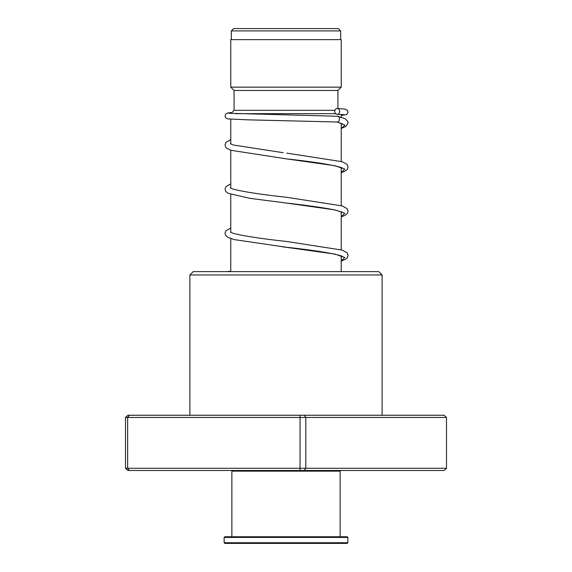 <?xml version="1.0" encoding="UTF-8"?>
<svg xmlns="http://www.w3.org/2000/svg" width="572" height="572" viewBox="0 0 572 572"><rect width="100%" height="100%" fill="white"/><g stroke="black" fill="none" stroke-linecap="round" stroke-linejoin="round"><path stroke-width="0.86" d="M233.633 28.6L338.367 28.6L340.683 30.917L231.317 30.917L233.633 28.6M340.683 39.647L340.683 30.917M231.317 39.647L231.317 30.917M341.234 271.636L341.234 255.863M341.234 249.8L341.234 211.676M341.234 205.605L341.234 167.482M341.234 161.418L341.234 123.309M341.234 117.296L341.234 114.471M235.306 113.664L335.678 113.664M230.766 271.636L230.766 238.588M230.766 232.389L230.766 194.401M230.766 188.202L230.766 150.214M230.766 144.015L230.766 119.183M230.988 113.435L234.077 110.346L334.892 110.346M337.923 108.558L337.923 90.462L341.234 87.151L341.234 39.647L230.766 39.647L230.766 87.151L341.234 87.151M234.077 110.346L234.077 90.462L337.923 90.462M234.077 90.462L230.766 87.151M189.89 274.953L193.2 271.636L378.8 271.636L382.11 274.953L189.89 274.953L189.89 415.251M129.415 415.251L127.649 417.46L125.511 417.46L127.899 415.251L444.101 415.251L446.489 417.46L127.649 417.46L127.649 468.282L446.489 468.282L444.101 470.491L127.899 470.491L125.511 468.282L127.649 468.282L129.415 470.491M300.05 415.251L300.05 470.491M304.197 415.251L305.813 417.46L305.813 468.282L304.197 470.491M446.489 417.46L446.489 468.282M125.511 417.46L125.511 468.282M341.234 128.464L346.081 126.348L348.055 123.03L347.805 121.464L345.202 118.754L337.308 116.259C340.29 115.237 340.011 123.023 337.101 122L336.944 122M337.201 108.523A2.874 2.481 -90 0 0 334.727 111.34A2.874 2.481 -90 0 0 337.108 114.271A2.874 2.481 -90 0 0 337.201 114.271A2.874 2.481 -90 0 0 339.682 111.454A2.874 2.481 -90 0 0 337.301 108.53A2.874 2.481 -90 0 0 337.201 108.523M339.468 470.491L340.133 471.149L231.867 471.149L231.867 536.772M347.862 542.735L347.204 543.4L224.796 543.4L224.138 542.735L347.862 542.735L347.862 537.437L224.138 537.437L224.138 542.735M224.138 537.437L224.796 536.772L347.204 536.772L347.862 537.437M337.101 122L345.016 125.175L341.234 128.35M342.764 168.232L341.577 167.625C332.568 164.815 314.171 161.897 286.4 158.866L334.906 165.701L344.816 169.119L341.234 172.537M342.757 212.419L334.291 209.802C322.529 207.565 306.556 205.319 286.365 203.053L334.899 209.888L344.816 213.306L341.234 216.724M281.746 246.689L334.899 254.075L344.816 257.493L341.234 260.911M382.11 274.953L382.11 415.251M336.493 121.915L342.728 123.988M283.176 152.688L233.347 145.002L230.33 143.744M341.234 216.845L345.009 215.387L347.333 213.499L348.076 211.175L347.111 208.673L342.213 205.92L286.772 197.311C261.204 194.509 243.286 191.77 232.997 189.082L230.33 187.931M341.234 261.032L345.009 259.574L347.283 257.75L348.076 255.434L347.111 252.86L342.213 250.107L286.786 241.498C261.647 238.746 243.829 236.036 233.347 233.376L230.33 232.118M342.764 256.613L341.577 255.999C332.561 253.189 314.164 250.271 286.386 247.247L234.155 239.575L228.085 237.48L225.761 235.593L225.018 233.34L225.983 230.766L230.766 228.049M337.022 122L247.912 119.841L227.863 118.904L225.575 117.632L225.046 116.359L225.597 114.171L227.592 112.977L231.846 112.584M337.108 114.271L344.144 114.686M337.387 116.259L228.936 113.27M337.301 108.53L344.802 109.002L347.511 110.332L348.026 112.584L346.539 114.615L341.234 115.38M230.766 139.675L225.983 142.385L225.018 144.888L225.761 147.211L226.727 148.227L231.088 150.322L286.4 158.866M286.801 153.124L342.213 161.726L347.111 164.479L348.076 167.06L347.283 169.376L345.009 171.192L341.234 172.658M230.766 183.862L225.983 186.579L225.018 189.153L225.761 191.405L228.085 193.286L249.571 198.291L286.365 203.053M230.766 271.171L227.098 271.636M232.532 470.491L231.867 471.149M340.133 471.149L340.133 536.772"/></g></svg>
